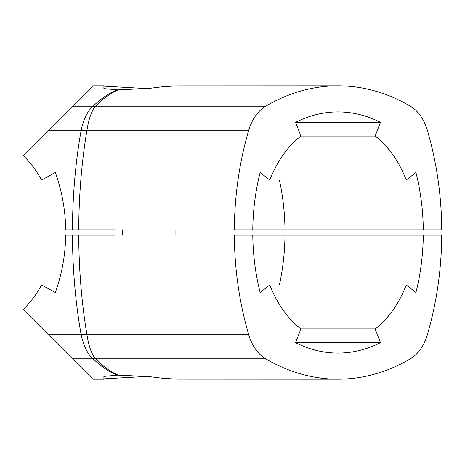 <?xml version="1.0" encoding="UTF-8"?>
<svg xmlns="http://www.w3.org/2000/svg" width="465" height="465" viewBox="0 0 465 465"><rect width="100%" height="100%" fill="white"/><g stroke="black" fill="none" stroke-linecap="round" stroke-linejoin="round"><path stroke-width="0.7" d="M258.366 180.048L269.834 180.048L260.144 172.492A177.804 125.724 90 0 0 252.786 229.832L234.325 229.832A266.701 188.587 -90 0 1 248.734 130.212A44.448 31.434 90 0 1 265.707 106.206A266.701 188.587 -90 0 1 338.038 85.816A266.701 188.587 -90 0 1 410.363 106.206A44.448 31.434 90 0 1 427.341 130.212A266.701 188.587 -90 0 1 441.75 229.832L423.29 229.832A177.804 125.724 90 0 0 415.925 172.492L406.241 180.048A109.792 77.638 -90 0 0 375.127 136.047L380.469 122.347A177.804 125.724 90 0 0 338.038 111.914A177.804 125.724 90 0 0 295.606 122.347L300.948 136.047L375.127 136.047M406.241 180.048L269.834 180.048A109.792 77.638 -90 0 1 300.948 136.047M118.145 89.867L117.116 89.838C108.891 93.215 100.882 98.673 93.093 106.206A8.887 7.667 -135.1 0 0 95.505 106.206C102.846 98.69 110.391 93.244 118.145 89.867L149.236 88.397L163.418 86.659L177.671 85.868L338.038 85.816M117.116 89.838L103.893 88.612L103.893 86.17L145.836 88.542M93.093 106.206L72.476 106.206L93.093 106.206C87.705 110.711 83.729 118.709 81.166 130.212A8.887 3.365 -170.2 0 0 86.972 130.212C81.66 161.89 78.91 195.102 78.725 229.832L65.734 229.832C65.373 209.918 61.903 190.807 55.323 172.492L41.623 180.048C36.636 170.951 30.51 162.744 23.25 155.432L92.872 85.816L103.893 85.816L103.893 88.612M265.707 106.206L95.505 106.206C91.652 110.711 88.803 118.709 86.972 130.212L248.734 130.212M48.47 130.212L81.166 130.212C75.545 161.89 72.633 195.102 72.441 229.832M114.483 229.832L78.725 229.832M252.786 229.832L423.29 229.832M284.993 229.832A177.804 125.724 90 0 0 279.413 180.048M380.469 122.347L295.606 122.347M258.366 284.952L269.834 284.952L260.144 292.508A177.804 125.724 -90 0 1 252.786 235.168L234.325 235.168A266.701 188.587 90 0 0 248.734 334.788A44.448 31.434 -90 0 0 265.707 358.794A266.701 188.587 90 0 0 338.038 379.184A266.701 188.587 90 0 0 410.363 358.794A44.448 31.434 -90 0 0 427.341 334.788A266.701 188.587 90 0 0 441.75 235.168L423.29 235.168A177.804 125.724 -90 0 1 415.925 292.508L406.241 284.952A109.792 77.638 90 0 1 375.127 328.953L380.469 342.653A177.804 125.724 -90 0 1 338.038 353.086A177.804 125.724 -90 0 1 295.606 342.653L300.948 328.953L375.127 328.953M406.241 284.952L269.834 284.952A109.792 77.638 90 0 0 300.948 328.953M114.483 235.168L65.734 235.168C65.373 255.082 61.903 274.193 55.323 292.508L41.623 284.952C36.636 294.049 30.51 302.256 23.25 309.568L92.872 379.184L103.893 379.184L103.893 376.388L117.116 375.162C108.891 371.785 100.882 366.327 93.093 358.794C87.705 354.289 83.729 346.291 81.166 334.788C75.545 303.11 72.633 269.898 72.441 235.168M423.29 235.168L252.786 235.168M93.093 358.794L72.476 358.794L93.093 358.794A8.887 7.667 135.1 0 1 95.505 358.794C102.846 366.31 110.391 371.756 118.145 375.133L149.236 376.603L163.418 378.341L177.671 379.132L338.038 379.184M118.145 375.133L117.116 375.162M145.836 376.458L103.893 378.83L103.893 376.388M48.47 334.788L81.166 334.788A8.887 3.365 170.2 0 1 86.972 334.788C81.66 303.11 78.91 269.898 78.725 235.168M265.707 358.794L95.505 358.794C91.652 354.289 88.803 346.291 86.972 334.788L248.734 334.788M284.993 235.168A177.804 125.724 -90 0 1 279.413 284.952M380.469 342.653L295.606 342.653M175.904 235.168L175.904 229.832M122.562 235.168L122.562 229.832M237.97 106.206L194.573 106.206M103.893 106.206L95.505 106.206M237.97 358.794L194.573 358.794M103.893 358.794L95.505 358.794"/></g></svg>
